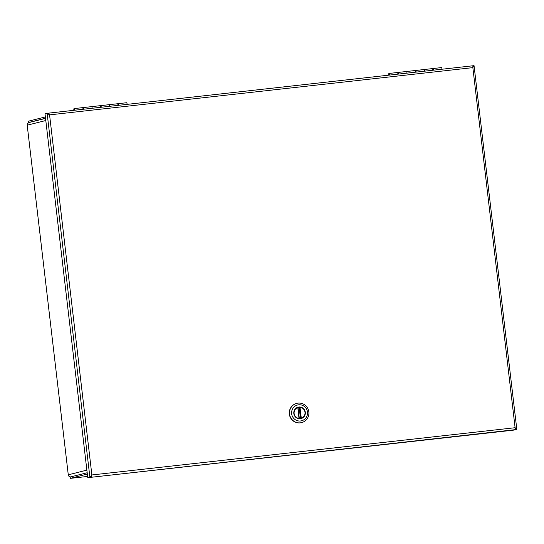 <?xml version="1.0" encoding="UTF-8"?>
<svg xmlns="http://www.w3.org/2000/svg" width="544" height="544" viewBox="0 0 544 544"><rect width="100%" height="100%" fill="white"/><g stroke="black" fill="none" stroke-linecap="round" stroke-linejoin="round"><path stroke-width="0.82" d="M45.383 116.926L28.383 121.203L28.54 122.529L29.471 122.42M87.183 472.75L70.183 477.027L70.339 478.353L72.624 478.108A2.455 0.503 83.6 0 1 72.61 478.115A2.455 0.503 83.6 0 1 72.549 478.101M28.54 122.529L45.54 118.245M70.339 478.353L87.339 474.069M45.553 118.374L29.24 122.482A2.455 2.4 75.9 0 0 27.805 123.536L27.554 123.597A2.455 2.4 -104.1 0 0 27.2 125.195L68.272 474.817L86.877 470.132M68.272 474.817A2.455 2.4 -104.1 0 0 68.986 476.299L69.238 476.231A2.455 2.4 75.9 0 0 70.618 476.918M91.317 475.932L91.44 476.959L91.603 475.021L91.168 476.993L87.761 477.666L45.016 113.825L47.131 113.295L49.572 114.872L48.858 113.159L48.43 113.186M48.851 114.444L48.423 113.152L47.131 113.295L89.869 477.136L91.875 474.953L515.107 427.72L515.222 429.665L513.108 430.195L89.325 477.496L515.222 429.665M91.603 475.021L91.283 475.64M91.168 476.993L87.761 477.666M91.521 475.266L91.875 474.953L91.582 476.864M513.38 430.127L516.8 429.23L474.048 65.647L472.811 67.64L49.572 114.872L91.875 474.953M515.25 428.556L515.494 429.638L513.386 430.168M472.763 66.878L515.107 427.72L516.793 429.495L515.494 429.638L515.44 429.134M49.069 114.628L49.572 114.872M48.817 114.124L48.858 113.159L49.307 114.94M472.478 65.824L48.729 113.118L472.484 65.824M472.811 66.28L472.756 65.79L474.048 65.647M296.677 403.396A9.914 9.697 75.9 0 0 289.354 414.113A9.914 9.697 75.9 0 0 301.519 422.627M289.564 414.059A9.914 9.697 -104.1 0 1 308.611 410.618A9.914 9.697 -104.1 0 1 301.628 422.6A9.914 9.697 -104.1 0 1 289.564 414.059M307.482 412.012A8.146 7.963 -104.1 0 1 300.512 420.981A8.146 7.963 -104.1 0 1 291.645 413.78A8.146 7.963 -104.1 0 1 298.615 404.811A8.146 7.963 -104.1 0 1 307.482 412.012M293.814 413.535A5.916 5.787 75.9 0 0 303.035 417.656A5.916 5.787 75.9 0 0 301.838 407.49A5.916 5.787 75.9 0 0 293.814 413.535M293.978 413.522A5.698 5.576 75.9 0 0 300.914 418.431A5.698 5.576 75.9 0 0 304.926 411.543A5.698 5.576 75.9 0 0 293.978 413.522M299.01 418.567L297.82 407.578A5.596 5.474 75.9 0 0 299.098 418.458L299.322 418.492M297.731 407.592A5.596 5.474 75.9 0 0 297.52 407.64L298.037 407.51A5.596 5.474 75.9 0 1 299.173 407.456L300.03 407.334L301.301 418.214A5.596 5.474 75.9 0 0 300.03 407.334M301.301 418.214L300.465 418.438A5.596 5.474 75.9 0 1 299.588 418.601M299.173 407.456L300.465 418.438M118.102 105.373A2.251 0.462 -96.4 0 0 117.47 103.754L109.072 104.693A2.251 0.462 83.6 0 1 109.704 106.311A2.251 0.462 -96.4 0 0 109.072 104.693L100.674 105.631A2.251 0.462 83.6 0 1 101.306 107.25M100.606 107.324A2.251 0.462 -96.4 0 0 99.98 105.706L91.582 106.644A2.251 0.462 83.6 0 1 92.215 108.263A2.251 0.462 -96.4 0 0 91.582 106.644L83.184 107.583A2.251 0.462 83.6 0 1 83.817 109.201M83.116 109.276A2.251 0.462 -96.4 0 0 82.484 107.658L74.086 108.596A2.251 0.462 83.6 0 1 74.718 110.214M73.828 110.316A2.251 0.462 83.6 0 1 74.086 108.596M74.066 110.289L74.208 109.67L74.487 110.242M82.919 108.399A2.251 0.462 83.6 0 1 83.184 107.583M83.579 109.228L83.225 108.752M100.416 106.447A2.251 0.462 83.6 0 1 100.674 105.631M101.075 107.27L100.715 106.801M117.905 104.496A2.251 0.462 83.6 0 1 118.17 103.68A2.251 0.462 83.6 0 1 118.803 105.298M118.565 105.318L118.204 104.849M127.194 104.36A2.251 0.462 -96.4 0 0 126.568 102.741L118.17 103.68M74.086 110.282L74.215 109.759L74.46 110.242M432.963 70.23A2.251 0.462 -96.4 0 0 432.33 68.619L423.932 69.55A2.251 0.462 83.6 0 1 424.565 71.169A2.251 0.462 -96.4 0 0 423.932 69.55L415.534 70.489A2.251 0.462 83.6 0 1 416.167 72.107M415.466 72.189A2.251 0.462 -96.4 0 0 414.834 70.57L406.443 71.502A2.251 0.462 83.6 0 1 407.075 73.12A2.251 0.462 -96.4 0 0 406.443 71.502L398.045 72.44A2.251 0.462 83.6 0 1 398.677 74.059M397.977 74.14A2.251 0.462 -96.4 0 0 397.344 72.522L388.946 73.46A2.251 0.462 83.6 0 1 389.579 75.072M388.688 75.174A2.251 0.462 83.6 0 1 388.946 73.46M388.926 75.147L389.069 74.528L389.341 75.099L389.076 74.616L388.946 75.147M397.78 73.263A2.251 0.462 83.6 0 1 398.045 72.44M398.439 74.086L398.079 73.617M415.276 71.312A2.251 0.462 83.6 0 1 415.534 70.489M415.929 72.134L415.575 71.665M432.766 69.36A2.251 0.462 83.6 0 1 433.031 68.537A2.251 0.462 83.6 0 1 433.663 70.156M433.425 70.183L433.065 69.707M442.054 69.217A2.251 0.462 -96.4 0 0 441.422 67.599L433.031 68.537M72.624 478.108L87.618 476.435L72.61 478.115M45.805 120.51L27.2 125.195M299.69 407.327L300.975 418.309M299.322 418.486L298.037 407.51L299.329 418.486M299.846 418.594L300.356 418.465M297.112 407.742L297.629 407.612M118.388 104.829L118 104.87M100.898 106.78L100.511 106.821M83.409 108.732L83.021 108.78M433.248 69.686L432.861 69.734M415.759 71.645L415.371 71.686M398.269 73.596L397.882 73.637"/></g></svg>

